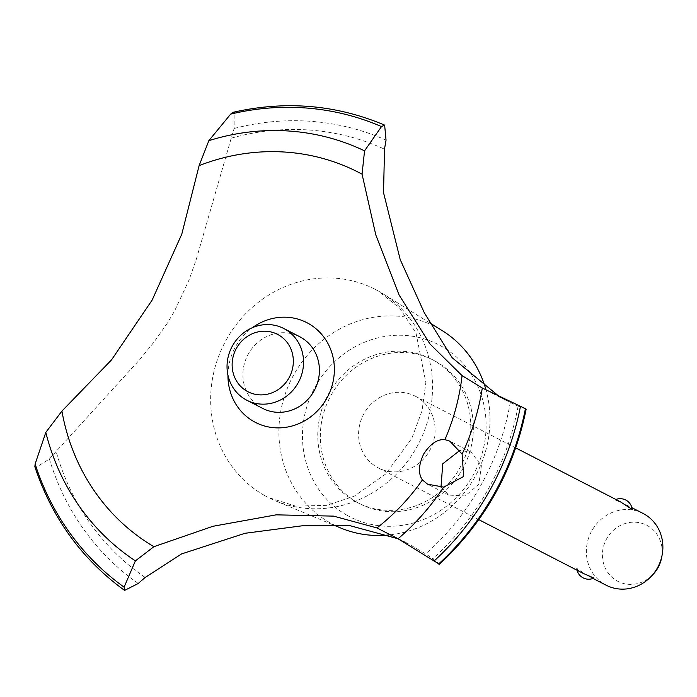 <?xml version="1.0" encoding="UTF-8"?>
<svg xmlns="http://www.w3.org/2000/svg" width="697" height="697" viewBox="0 0 697 697"><rect width="100%" height="100%" fill="white"/><g stroke="black" fill="none" stroke-linecap="round" stroke-linejoin="round"><path stroke-width="0.52" stroke-dasharray="3.48 2.61" d="M354.921 501.195A80.686 75.381 117.2 0 1 327.947 394.955A80.686 75.381 117.2 0 1 431.216 359.025A80.686 75.381 117.2 0 1 433.647 360.332A80.686 75.381 117.2 0 1 460.621 466.572A80.686 75.381 117.2 0 1 357.352 502.511A80.686 75.381 117.2 0 1 354.921 501.195M357.483 502.511A80.686 75.381 117.2 0 1 330.509 396.271A80.686 75.381 117.2 0 1 433.769 360.34A80.686 75.381 117.2 0 1 436.2 361.656A80.686 75.381 117.2 0 1 463.174 467.896A80.686 75.381 117.2 0 1 359.913 503.826A80.686 75.381 117.2 0 1 357.483 502.511M340.615 527.96A111.302 103.975 117.2 0 1 330.143 522.846A111.302 103.975 117.2 0 1 293.925 374.516A111.302 103.975 117.2 0 1 438.735 328.548A111.302 103.975 117.2 0 1 442.203 330.613M347.045 515.283A96.831 90.453 117.2 0 1 315.532 386.234A96.831 90.453 117.2 0 1 441.515 346.252A96.831 90.453 117.2 0 1 473.028 475.293A96.831 90.453 117.2 0 1 347.045 515.283M264.529 495.471A117 109.298 117.2 0 1 225.419 341.425A117 109.298 117.2 0 1 375.152 289.325A117 109.298 117.2 0 1 378.68 291.224A117 109.298 117.2 0 1 382.322 293.393A117 109.298 117.2 0 1 416.754 447.152A117 109.298 117.2 0 1 275.524 500.855A117 109.298 117.2 0 1 268.049 497.379A117 109.298 117.2 0 1 264.529 495.471M124.693 590.455A267.892 250.267 117.2 0 1 35.617 467.609L49.409 459.027A806.899 753.814 -62.8 0 0 56.135 451.438L139.757 359.547L153.993 342.079L167.324 323.173L174.355 311.446L188.835 280.438L196.214 259.632L231.204 138.189A806.899 753.814 -62.8 0 0 234.148 128.466L234.105 112.461L232.998 112.322M440.992 487.133L448.807 495.105L465.16 495.942L478.839 484.337L481.4 465.701L471.076 452.118L459.793 450.462M416.527 396.863A40.348 37.69 -62.8 0 0 415.307 396.21A40.348 37.69 -62.8 0 0 363.677 414.175A40.348 37.69 -62.8 0 0 377.164 467.295A40.348 37.69 -62.8 0 0 378.375 467.957A40.348 37.69 -62.8 0 0 430.005 449.983A40.348 37.69 -62.8 0 0 416.527 396.863M620.086 501.622L614.981 499.854L626.995 505.212C631.491 508.209 633.05 509.62 631.656 509.437M643.087 513.462A40.348 37.69 -62.8 0 0 591.457 531.428A40.348 37.69 -62.8 0 0 604.944 584.548A40.348 37.69 -62.8 0 0 606.155 585.21M593.922 578.048L587.632 575.644L576.672 568.43A12.102 12.102 0 0 0 577.003 570.198M577.247 568.464C575.853 568.29 577.404 569.702 581.908 572.699L583.154 573.37M652.897 574.624A31.531 29.457 117.2 0 1 616.915 580.81A31.531 29.457 117.2 0 1 606.651 538.79A31.531 29.457 117.2 0 1 647.687 525.765A31.531 29.457 117.2 0 1 661.636 557.661M262.691 408.407A40.348 37.69 117.2 0 1 261.48 407.745A40.348 37.69 117.2 0 1 247.993 354.625A40.348 37.69 117.2 0 1 299.623 336.66M439.476 564.282L432.82 558.715A254.17 237.45 -62.8 0 0 425.658 553.888L407.336 543.251L397.987 538.755M227.945 375.169A56.109 52.414 117.2 0 1 235.525 346.731A56.109 52.414 117.2 0 1 252.392 327.695M499.941 397.081L510.274 402.483A254.17 237.45 -62.8 0 0 518.098 406.133L526.165 409.174M124.589 590.403A267.892 250.267 117.2 0 1 35.512 467.556L35.617 467.609M34.85 466.72L35.512 467.556M234 112.409A267.892 250.267 117.2 0 1 384.631 125.111M234.105 112.461A267.892 250.267 117.2 0 1 384.735 125.164M485.469 388.133A111.302 103.975 117.2 0 1 388.882 534.982M231.204 138.189A246.102 229.914 117.2 0 1 384.526 149.193M145.168 577.473A246.102 229.914 117.2 0 1 56.135 451.438M518.098 406.133A254.98 238.208 117.2 0 1 432.82 558.715M510.274 402.483A246.102 229.914 117.2 0 1 425.658 553.888M138.276 583.485A254.98 238.208 117.2 0 1 49.409 459.027M234.148 128.466A254.98 238.208 117.2 0 1 386.051 140.141M431.216 359.025L433.769 360.34M375.152 289.325L378.105 290.919L399.703 308.196L416.004 333.027L425.867 382.557L422.033 410.855L411.796 438.378L385.746 473.943L354.154 496.229L326.754 505.351L295.659 506.135L268.049 497.379M471.076 452.118L449.826 441.175M415.307 396.21L515.745 447.91M625.749 504.541L631.9 507.704M615.895 499.47A12.102 12.102 0 0 0 614.981 499.854M378.375 467.957L478.813 519.657M588.817 576.28L593.008 578.44M448.807 495.105L427.601 484.188M407.336 543.251L386.295 532.412M506.327 400.505L490.252 392.228M429.509 322.72L382.322 293.393M332.652 524.641L275.524 500.855M357.352 502.511L359.913 503.826"/><path stroke-width="1.05" d="M230.672 114.116A265.095 247.653 117.2 0 1 381.494 126.593L384.587 125.094C336.093 104.637 285.561 100.385 232.998 112.322L230.672 114.116L208.856 140.655L199.107 165.642L181.778 234.201L152.173 300.024L111.52 359.896L61.928 411.091L45.819 432.384L35.129 464.002L34.85 466.72C52.014 518.071 81.871 559.273 124.441 590.307L124.11 587.127L135.392 560.876L153.88 546.692L212.977 526.279L276.195 514.839L333.628 516.128L376.955 527.934L398.048 538.781L439.476 564.282C484.851 521.887 513.75 470.187 526.165 409.174L525.512 408.738A267.892 250.267 117.2 0 1 494.478 493.38A267.892 250.267 117.2 0 1 438.718 564.047M384.631 125.111L386.051 140.141A254.17 237.45 -62.8 0 0 384.526 149.193L383.533 192.633L400.226 259.632L424.386 312.927L452.118 357.683L499.941 397.081M397.987 538.755L349.859 525.634L301.949 525.826L244.995 533.292L181.629 553.897L145.168 577.473A254.17 237.45 -62.8 0 0 138.276 583.485L124.589 590.403M525.512 408.738L525.407 408.686A267.892 250.267 117.2 0 1 494.373 493.328A267.892 250.267 117.2 0 1 438.613 563.995M463.627 476.504L443.675 487.107L427.601 484.188L422.408 479.928C418.087 473.655 418.522 465.004 423.715 453.965C430.38 443.789 437.446 439.005 444.921 439.633L449.826 441.175L462.128 454.104L463.627 476.504M459.793 450.462L442.769 463.775L440.992 487.133M615.895 499.47A12.102 12.102 0 0 1 632.231 509.472L620.086 501.622L515.745 447.91M593.008 578.44L606.155 585.21A40.348 37.69 -62.8 0 0 650.981 576.628A40.348 37.69 -62.8 0 0 662.15 554.925A40.348 37.69 -62.8 0 0 644.307 514.125A40.348 37.69 -62.8 0 0 643.087 513.462L631.9 507.704M662.15 554.925L661.636 557.661A31.531 29.457 117.2 0 1 652.897 574.624L650.981 576.628M278.478 334.874A32.28 30.154 -62.8 0 0 236.483 348.204A32.28 30.154 -62.8 0 0 246.991 391.217A32.28 30.154 -62.8 0 0 288.985 377.887A32.28 30.154 -62.8 0 0 278.478 334.874M245.614 399.581A40.348 37.69 117.2 0 1 232.127 346.461A40.348 37.69 117.2 0 1 283.757 328.496A40.348 37.69 117.2 0 1 284.977 329.15A40.348 37.69 117.2 0 1 298.455 382.27A40.348 37.69 117.2 0 1 246.825 400.235A40.348 37.69 117.2 0 1 245.614 399.581M478.813 519.657L583.154 573.37L593.922 578.048A12.102 12.102 0 0 1 577.003 570.198M283.757 328.496L299.623 336.66A40.348 37.69 117.2 0 1 300.843 337.322A40.348 37.69 117.2 0 1 314.33 390.442A40.348 37.69 117.2 0 1 262.691 408.407L246.825 400.235M525.407 408.686L482.298 388.029M422.408 479.928A213.421 199.386 117.2 0 1 376.955 527.934M153.88 546.692A213.421 199.386 117.2 0 1 61.928 411.091M199.107 165.642A213.421 199.386 117.2 0 1 362.065 174.18L364.548 150.848L381.503 126.593M462.128 454.104A235.351 219.869 117.2 0 0 482.298 388.037L462.076 375.631L429.892 343.882L399.076 294.962L375.805 234.933L362.065 174.18M462.076 375.631A213.421 199.386 117.2 0 1 444.921 439.633M252.392 327.695A56.109 52.414 117.2 0 1 318.198 330.718A56.109 52.414 117.2 0 1 326.797 398.335A56.109 52.414 117.2 0 1 266.759 426.573A56.109 52.414 117.2 0 1 227.945 375.169M429.509 322.72L442.203 330.613A111.302 103.975 117.2 0 1 485.469 388.133M388.882 534.982A111.302 103.975 117.2 0 1 340.615 527.96L332.652 524.641M443.675 487.116A235.351 219.869 117.2 0 1 398.048 538.781M520.432 406.447A265.095 247.653 117.2 0 1 489.608 490.766A265.095 247.653 117.2 0 1 434.013 561.068M124.11 587.127A265.095 247.653 117.2 0 1 35.129 464.002M135.392 560.867A235.351 219.869 117.2 0 1 45.819 432.384M208.856 140.655A235.351 219.869 117.2 0 1 364.548 150.848"/></g></svg>
